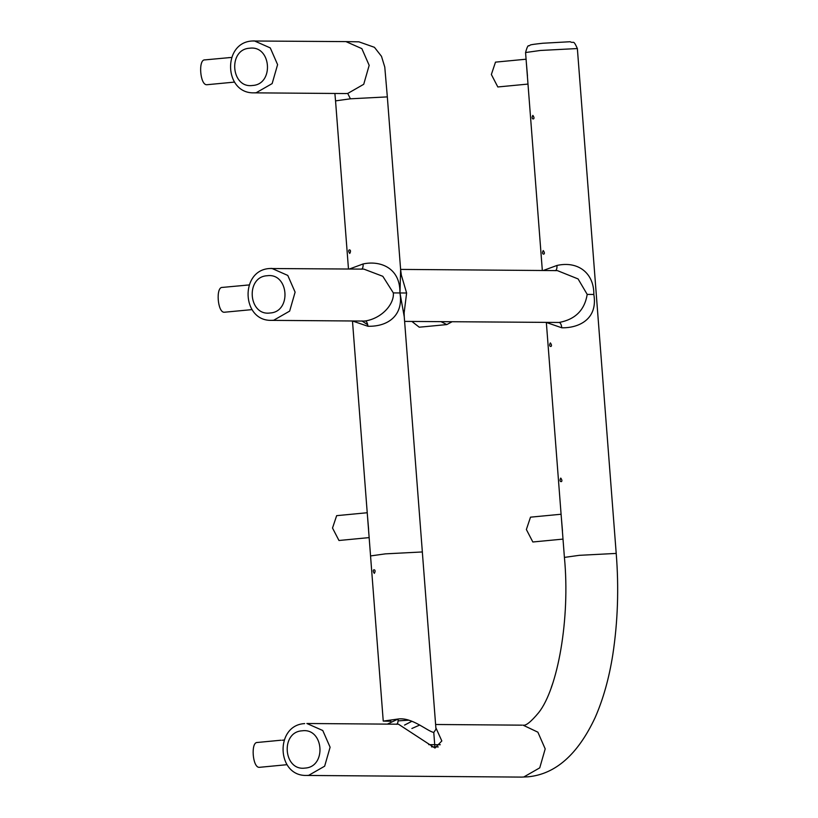 <?xml version="1.0" encoding="UTF-8"?>
<svg xmlns="http://www.w3.org/2000/svg" width="818" height="818" viewBox="0 0 818 818"><rect width="100%" height="100%" fill="white"/><g stroke="black" fill="none" stroke-linecap="round" stroke-linejoin="round"><path stroke-width="1.23" d="M361.893 320.942L367.722 324.726M543.244 270.502L556.976 265.451C557.089 268.652 556.475 270.4 555.136 270.707M404.613 321.392L559.113 322.466C575.269 319.47 584.635 310.114 587.201 294.398L593.837 294.449C598.101 319.276 578.684 328.171 561.782 327.783L546.342 322.476L561.332 517.426M550.35 342.895C547.62 347.64 553.97 347.691 550.35 342.895M560.749 478.08C558.029 482.824 564.369 482.876 560.749 478.08M532.845 115.379C530.115 120.134 536.465 120.174 532.845 115.379M543.244 250.564C540.514 255.308 546.864 255.359 543.244 250.564M526.322 62.393L527.671 79.919M562.692 534.952L561.363 517.743M431.485 746.865L438.264 746.926M552.815 683.132L551.301 687.447M401.045 274.061L406.618 293.008L404.041 313.693M406.618 293.008L399.982 292.956L400.626 269.603L401.526 276.464L400.544 274.715M400.033 293.662C403.305 314.409 389.163 326.771 367.916 326.27C367.538 323.059 366.648 321.3 365.257 320.973C381.924 318.406 394.409 303.989 393.335 292.905L399.982 292.956L404.256 316.791L422.354 551.956L385.421 553.858L370.544 555.933L383.243 721.098L398.11 719.012C411.873 716.997 427.252 731.19 433.775 732.458L434.971 748.051L398.468 724.206L306.873 723.501L322.773 730.515L330.104 747.233L324.654 766.19L308.662 775.352L306.474 775.444C276.433 776.333 274.797 725.229 304.541 723.603L304.685 723.593M393.335 292.905L382.814 276.3L363.918 269.132M399.92 292.251C400.063 267.281 379.45 260.339 363.12 263.958C363.233 267.159 362.619 268.907 361.28 269.214C362.619 268.907 363.233 267.159 363.12 263.958L349.388 269.01M348.478 269.01L335.544 100.88L350.411 98.804L347.732 93.457L345.615 93.549M561.782 327.783C561.393 324.572 560.504 322.793 559.113 322.466M593.837 294.449C594.113 273.294 578.244 260.697 556.976 265.451M400.605 269.408L557.375 270.615L578.081 278.928L587.201 294.398M252.179 40.992L345.942 41.606L361.853 48.63L369.174 65.338L363.724 84.295L347.732 93.457M350.411 98.804L387.333 96.892L400.626 269.603M396.27 724.298C397.609 723.981 398.223 722.222 398.11 719.012L387.415 724.114M434.971 748.051L441.832 740.965L435.851 727.713M422.333 551.986L435.974 729.216L433.775 732.458M408.673 720.167L398.141 720.873M390.881 721.231L383.243 721.098M374.317 573.367C377.2 568.602 370.851 568.551 374.317 573.367M411.935 721.261L404.532 725.096M411.894 728.49L419.777 725.014M349.726 253.468C352.609 248.703 346.259 248.652 349.726 253.468M368.826 533.459L367.476 515.923M367.497 516.25L352.476 320.983L367.916 326.27C367.538 323.059 366.648 321.3 365.257 320.973L363.611 321.065M530.504 517.16L526.373 529.532L532.835 541.986M336.648 515.667L332.517 528.039L338.969 540.494M257.2 742.488L257.414 742.478C250.533 741.752 252.547 767.959 259.326 767.325L259.531 767.315M284.132 740.024L282.179 740.259M249.132 284.94L222.414 287.404C215.543 286.668 217.557 312.875 224.326 312.241L252.036 309.613M245.983 285.134L247.189 285.175M231.627 57.424L204.909 59.888C198.038 59.152 200.052 85.358 206.821 84.724L207.026 84.724M228.478 57.628L229.684 57.659M495.493 62.137L491.362 74.51L497.825 86.964M411.883 321.443L419.225 327.19L426.188 326.556L421.843 326.965M521.536 777.1L523.755 777.008L539.747 767.846L545.197 748.889L537.876 732.182L522.968 725.116C525.647 726.139 530.892 721.967 538.704 712.601C557.753 688.644 570.33 618.715 564.41 557.406L579.287 555.33L616.21 553.418C618.96 587.907 617.825 621.619 612.825 654.543C609.103 678.204 603.183 699.267 595.075 717.723C577.774 754.564 555.391 774.268 527.907 776.824L521.536 777.1M577.365 48.548L540.442 50.46L525.565 52.536C527.007 47.239 528.091 45.021 528.817 45.88C531.843 44.949 525.78 45.113 542.835 43.242L570.197 41.728C573.868 43.968 573.029 38.845 577.365 48.548L616.21 553.418M302.149 730.811C323.826 727.713 326.852 767.018 305.022 768.082C283.335 771.18 280.318 731.865 302.149 730.811M267.159 275.738C288.836 272.629 291.862 311.944 270.022 312.997C248.345 316.096 245.318 276.791 267.159 275.738M269.684 268.509L271.873 268.416L287.783 275.431L295.114 292.149L289.654 311.106L273.662 320.267L271.474 320.359C241.433 321.249 239.807 270.144 269.551 268.519L363.519 269.122M249.643 48.221C271.331 45.113 274.347 84.428 252.517 85.481C230.84 88.579 227.813 49.274 249.643 48.221M254.367 40.9L270.277 47.914L277.599 64.632L272.149 83.589L256.157 92.751L253.969 92.843C223.927 93.743 222.302 42.628 252.046 41.002L254.367 40.9M440.299 744.728L428.734 744.646M446.976 321.709L450.646 321.74M426.188 326.556L446.802 324.582L441.025 321.668M527.651 79.612L542.334 270.502M521.567 777.1L306.474 775.444M527.467 75.962L526.475 64.07M526.352 62.71L525.565 52.536M564.41 557.406L562.661 534.645M404.256 316.791L404.061 310.728L403.571 312.333M335.544 100.88L334.889 93.467M345.963 41.606L358.908 41.83L374.439 47.311L381.495 56.33L384.777 67.066L387.333 96.892M435.605 724.492L521.966 725.157M345.544 93.549L253.969 92.843M363.12 321.065L271.474 320.359M370.554 555.903L368.806 533.152M368.621 529.502L367.63 517.6M562.477 530.994L561.485 519.093M563.009 539.103L532.855 541.986M561.097 514.246L530.483 517.17M369.143 537.61L338.989 540.494M367.231 512.743L336.617 515.667M287.036 764.687L259.551 767.315M280.983 740.218L257.179 742.488M234.531 82.097L207.046 84.714M527.988 84.08L497.845 86.964M526.076 59.213L495.473 62.137M446.802 324.582L452.098 321.75"/></g></svg>
